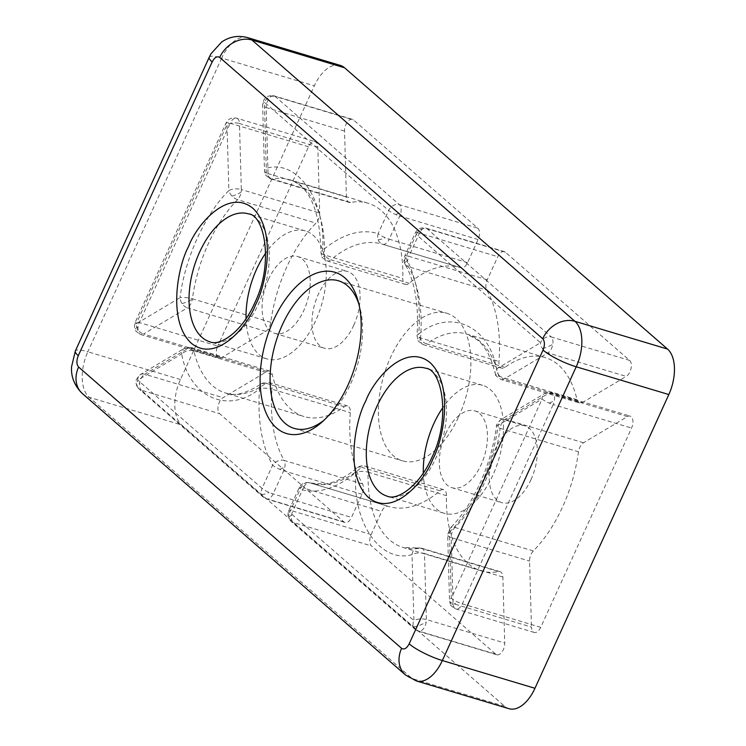 <?xml version="1.0" encoding="UTF-8"?>
<svg xmlns="http://www.w3.org/2000/svg" width="746" height="746" viewBox="0 0 746 746"><rect width="100%" height="100%" fill="white"/><g stroke="black" fill="none" stroke-linecap="round" stroke-linejoin="round"><path stroke-width="0.56" stroke-dasharray="3.73 2.8" d="M478.102 239.541L399.744 216.051A8.905 1.8 -155.5 0 1 395.837 214.606A8.905 1.8 -155.5 0 1 388.685 210.493L378.138 233.629A8.905 1.8 24.5 0 0 385.29 237.741A8.905 1.8 24.5 0 0 389.198 239.186A8.905 4.905 106.7 0 1 382.707 244.296A8.905 4.905 106.7 0 1 382.661 244.278A8.905 7.432 -72.4 0 1 382.567 244.25A8.905 7.432 -72.4 0 1 378.185 239.755A8.905 7.432 -72.4 0 1 378.138 233.629C360.654 228.49 342.172 234.048 322.673 250.292A8.905 5.66 49.6 0 0 325.377 255.981A8.905 5.66 49.6 0 0 330.888 259.841A8.905 4.905 106.7 0 1 327.233 260.96L327.233 260.96A8.905 4.905 106.7 0 1 324.454 254.945L402.812 278.435A8.905 4.905 -73.3 0 0 405.6 284.45A8.905 4.905 -73.3 0 0 409.256 283.321A124.713 68.651 106.7 0 1 460.441 267.59A124.713 68.651 106.7 0 1 461.028 267.767A8.905 4.905 -73.3 0 0 461.065 267.777A8.905 4.905 -73.3 0 0 467.565 262.676L478.102 239.541A8.905 4.905 -73.3 0 0 477.785 228.173L353.511 119.947A8.905 4.905 -73.3 0 0 352.448 119.351A8.905 4.905 -73.3 0 0 345.948 124.451A8.905 4.905 -73.3 0 0 344.549 131.072L346.405 197.075A8.905 4.905 -73.3 0 0 349.193 202.418A8.905 4.905 -73.3 0 0 350.583 202.483A111.35 61.293 106.7 0 1 367.983 203.201A111.35 61.293 106.7 0 1 402.812 278.435M346.405 197.075L268.047 173.585A8.905 4.905 -73.3 0 0 270.835 178.937A8.905 4.905 -73.3 0 0 272.225 178.993A8.905 7.152 -100.8 0 1 267.199 174.322A8.905 7.152 -100.8 0 1 266.266 168.27C297.84 159.122 325.946 200.003 322.673 250.292A8.905 3.292 -178.5 0 0 320.892 252.195L320.892 252.195A8.905 3.292 -178.5 0 0 322.832 254.33A8.905 3.292 -178.5 0 0 324.454 254.945A111.35 61.293 106.7 0 0 289.616 179.721L367.983 203.201M440.019 490.775L361.661 467.285A8.905 4.905 106.7 0 1 365.316 466.166A8.905 4.905 106.7 0 1 368.104 472.181A8.905 3.292 1.5 0 0 355.637 472.563A8.905 5.66 -130.4 0 1 356.98 467.919A8.905 5.66 -130.4 0 1 361.661 467.285A124.713 68.651 106.7 0 1 310.467 483.026A124.713 68.651 106.7 0 1 309.888 482.848L309.851 482.83A8.905 4.905 -73.3 0 0 309.851 482.83A8.905 4.905 -73.3 0 0 303.352 487.94A8.905 1.8 24.5 0 0 299.183 487.67A8.905 1.8 24.5 0 0 300.162 489.236C317.647 494.365 336.138 488.807 355.637 472.563C352.364 522.853 380.469 563.734 412.034 554.595L413.899 620.597A8.905 3.833 -1.6 0 1 426.367 619.544A8.905 4.905 106.7 0 1 426.19 622.089A8.905 4.905 106.7 0 1 418.469 631.265L418.469 631.265A8.905 4.905 106.7 0 1 417.406 630.668L495.764 654.158A8.905 4.905 -73.3 0 0 496.827 654.755A8.905 4.905 -73.3 0 0 502.217 651.65A8.905 4.905 -73.3 0 0 504.725 643.033L502.869 577.022A8.905 4.905 -73.3 0 0 500.081 571.678A8.905 4.905 -73.3 0 0 498.692 571.622A111.35 61.293 106.7 0 1 481.291 570.895A111.35 61.293 106.7 0 1 446.462 495.67A8.905 4.905 -73.3 0 0 443.674 489.656A8.905 4.905 -73.3 0 0 440.019 490.775A124.713 68.651 106.7 0 1 388.834 506.515A124.713 68.651 106.7 0 1 388.256 506.338A8.905 4.905 -73.3 0 0 388.209 506.32A8.905 4.905 -73.3 0 0 381.71 511.42L371.172 534.556A8.905 4.905 -73.3 0 0 371.489 545.932L495.764 654.158M291.583 515.141A8.905 1.828 156 0 0 288.618 517.733A8.905 1.828 -24 0 0 288.609 518.125C288.795 517.538 286.949 517.668 288.646 510.805L299.183 487.67C301.543 483.427 305.095 481.813 309.851 482.83A8.905 7.432 107.6 0 0 300.162 489.236L289.625 512.362L413.899 620.597A8.905 7.218 131.1 0 0 413.377 626.668A8.905 7.218 131.1 0 0 415.177 629.447A8.905 7.218 131.1 0 0 417.406 630.668L293.131 522.442A8.905 4.905 106.7 0 1 291.583 515.141A8.905 4.905 106.7 0 1 292.805 511.075A8.905 1.8 24.5 0 0 288.646 510.805A8.905 1.8 24.5 0 0 289.625 512.362A8.905 7.218 131.1 0 0 289.094 518.442A8.905 7.218 131.1 0 0 290.893 521.221A8.905 7.218 131.1 0 0 293.131 522.442L371.489 545.932M629.633 360.421L551.275 336.931A8.905 4.905 106.7 0 1 552.823 344.223A8.905 4.905 106.7 0 1 547.881 352.905L626.239 376.394A8.905 4.905 -73.3 0 0 631.041 368.487A8.905 4.905 -73.3 0 0 629.633 360.421L505.359 252.185A8.905 4.905 -73.3 0 0 504.296 251.589A8.905 4.905 -73.3 0 0 497.796 256.699L487.259 279.825A8.905 4.905 -73.3 0 0 486.756 290.175A124.713 68.651 106.7 0 1 498.962 361.446A8.905 4.905 -73.3 0 0 501.713 368.151A8.905 4.905 -73.3 0 0 504.93 367.368A111.35 61.293 106.7 0 1 545.233 357.576A111.35 61.293 106.7 0 1 577.04 399.697A8.905 4.905 -73.3 0 0 579.586 403.064A8.905 4.905 -73.3 0 0 582.365 402.57L626.239 376.394M505.359 252.185L426.992 228.696A8.905 7.218 131.1 0 0 416.249 234.505A8.905 1.8 -155.5 0 1 415.27 232.948A8.905 1.8 -155.5 0 1 419.439 233.209A8.905 4.905 106.7 0 1 425.938 228.108A8.905 4.905 106.7 0 1 426.992 228.696L551.275 336.931A8.905 7.218 131.1 0 0 540.533 342.731A8.905 6.378 59.2 0 0 542.473 348.606A8.905 6.378 59.2 0 0 547.881 352.905L504.007 379.08A8.905 6.378 -120.8 0 1 498.598 374.781A8.905 6.378 -120.8 0 1 496.659 368.906C488.994 325.601 450.183 308.201 418.786 333.994A8.905 6.033 54.1 0 0 421.098 339.784A8.905 6.033 54.1 0 0 426.572 343.878A8.905 4.905 106.7 0 1 423.346 344.661L423.346 344.661A8.905 4.905 106.7 0 1 420.595 337.957L498.962 361.446M504.93 367.368L426.572 343.878A111.35 61.293 106.7 0 1 466.875 334.087A111.35 61.293 106.7 0 1 498.682 376.208A8.905 5.353 -13 0 1 495.661 374.259A8.905 1.828 156 0 1 495.661 374.259A8.905 5.353 -13 0 1 495.102 373.047A8.905 5.353 -13 0 1 496.659 368.906L540.533 342.731L416.249 234.505L405.712 257.64C416.604 277.223 420.968 302.671 418.786 333.994A8.905 2.732 -175.6 0 0 417.023 335.448A8.905 2.732 -175.6 0 0 419.513 337.593A8.905 2.732 -175.6 0 0 420.595 337.957A124.713 68.651 106.7 0 0 408.398 266.695A8.905 4.905 106.7 0 1 407.67 260.41A8.905 4.905 106.7 0 1 408.892 256.344A8.905 1.8 24.5 0 0 404.724 256.074A8.905 1.8 24.5 0 0 405.712 257.64A8.905 6.593 150.1 0 0 404.78 263.515A8.905 6.593 150.1 0 0 405.115 264.215L405.115 264.215A8.905 6.593 150.1 0 0 408.398 266.695L486.756 290.175M540.729 627.33L462.371 603.85A8.905 1.8 -155.5 0 1 458.464 602.395A8.905 1.8 -155.5 0 1 451.302 598.283A8.905 3.833 178.4 0 0 449.521 600.67L449.521 600.67A8.905 3.833 178.4 0 0 451.022 602.712A8.905 3.833 178.4 0 0 453.083 603.607L531.45 627.088A8.905 4.905 -73.3 0 0 534.229 632.44A8.905 4.905 -73.3 0 0 540.729 627.33L631.545 428.064A8.905 4.905 -73.3 0 0 630.165 416.1A8.905 4.905 -73.3 0 0 627.377 416.594L583.503 442.77A8.905 4.905 -73.3 0 0 578.514 451.796A111.35 61.293 106.7 0 1 562.503 507.112A111.35 61.293 106.7 0 1 533.325 550.958A8.905 4.905 -73.3 0 0 529.585 561.085L531.45 627.088M583.503 442.77L505.145 419.28A8.905 6.378 59.2 0 0 500.808 419.672A8.905 6.378 59.2 0 0 498.244 425.183A8.905 2.042 -172.3 0 0 496.547 426.125L496.547 426.125A8.905 2.042 -172.3 0 0 500.146 428.316A111.35 61.293 106.7 0 1 484.145 483.632A111.35 61.293 106.7 0 1 454.957 527.469A8.905 4.905 -73.3 0 0 451.218 537.596L529.585 561.085M533.325 550.958L454.957 527.469A8.905 5.166 44.7 0 0 450.23 528.149A8.905 5.166 44.7 0 0 449.446 532.271C461.699 519.775 472.209 503.998 480.956 484.919C489.618 465.784 495.381 445.866 498.244 425.183L542.118 399.007A8.905 6.378 -120.8 0 1 544.683 393.496A8.905 6.378 -120.8 0 1 549.019 393.105A8.905 4.905 106.7 0 1 551.798 392.61A8.905 4.905 106.7 0 1 554.409 400.499A8.905 4.905 106.7 0 1 553.178 404.574L631.545 428.064M451.022 602.712A8.905 1.828 156 0 0 450.304 603.645A8.905 1.828 -24 0 0 450.295 604.036L449.521 600.67L447.665 534.658A8.905 3.833 178.4 0 1 449.446 532.271L451.302 598.283L542.118 399.007A8.905 1.8 24.5 0 0 549.27 403.129A8.905 1.8 24.5 0 0 553.178 404.574L462.371 603.85A8.905 4.905 106.7 0 1 455.871 608.95L455.871 608.95A8.905 4.905 106.7 0 1 453.083 603.607L451.218 537.596A8.905 3.833 178.4 0 1 447.665 534.658L450.23 528.149C461.681 516.502 471.593 501.573 479.976 483.361C488.276 465.019 493.796 445.931 496.547 426.125C495.792 425.593 497.218 423.439 500.808 419.672L544.683 393.496L551.798 392.61L630.165 416.1M308.546 146.766L230.188 123.276A8.905 4.905 106.7 0 1 236.678 118.176A8.905 4.905 106.7 0 1 239.466 123.519A8.905 3.833 -1.6 0 0 226.998 124.573A8.905 1.8 -155.5 0 1 226.019 123.015A8.905 1.8 -155.5 0 1 230.188 123.276L139.371 322.552A8.905 1.8 -155.5 0 0 135.203 322.291A8.905 1.8 -155.5 0 0 136.182 323.848L226.998 124.573L228.863 190.584C205.299 213.468 184.812 258.405 180.056 297.673A8.905 2.042 7.7 0 1 192.403 298.81A8.905 4.905 106.7 0 1 192.347 299.165A8.905 4.905 106.7 0 1 191.125 303.24A8.905 4.905 106.7 0 1 187.405 307.846A8.905 6.378 -120.8 0 1 182.005 303.547A8.905 6.378 -120.8 0 1 180.056 297.673L136.182 323.848A8.905 6.378 59.2 0 0 138.131 329.713A8.905 6.378 59.2 0 0 143.54 334.022A8.905 4.905 106.7 0 1 140.752 334.516L140.752 334.516A8.905 4.905 106.7 0 1 138.141 326.627A8.905 4.905 106.7 0 1 139.371 322.552L217.729 346.041A8.905 4.905 -73.3 0 0 219.11 358.005A8.905 4.905 -73.3 0 0 221.898 357.511L265.772 331.336A8.905 4.905 -73.3 0 0 269.483 326.729A8.905 4.905 -73.3 0 0 270.761 322.3A111.35 61.293 106.7 0 1 315.95 223.138A8.905 4.905 -73.3 0 0 318.29 219.632A8.905 4.905 -73.3 0 0 319.689 213.02L317.824 147.009A8.905 4.905 -73.3 0 0 315.045 141.665A8.905 4.905 -73.3 0 0 308.546 146.766L217.729 346.041M461.065 267.777L382.083 244.101A124.713 68.651 106.7 0 1 382.661 244.278L461.028 267.767M344.549 131.072L266.182 107.583L268.047 173.585A8.905 3.833 -1.6 0 1 265.977 172.699A8.905 3.833 -1.6 0 1 264.485 170.648L264.485 170.648A8.905 3.833 -1.6 0 1 266.266 168.27L264.401 102.258A8.905 3.833 178.4 0 0 262.62 104.645A8.905 3.833 178.4 0 0 266.182 107.583A8.905 4.905 106.7 0 1 267.59 100.962A8.905 4.905 106.7 0 1 274.09 95.861L274.09 95.861A8.905 4.905 106.7 0 1 275.143 96.458A8.905 7.218 131.1 0 0 264.401 102.258L388.685 210.493A8.905 7.218 -48.9 0 1 399.418 204.684L477.785 228.173M467.565 262.676L389.198 239.186L399.744 216.051A8.905 4.905 -73.3 0 0 400.975 211.985A8.905 4.905 -73.3 0 0 399.418 204.684L275.143 96.458L353.511 119.947M545.233 357.576L466.875 334.087L477.505 339.952C483.483 344.922 488.369 352.597 492.173 362.966L495.642 374.669A8.905 1.828 -24 0 0 498.598 374.781M362.015 494.272L283.657 470.782A8.905 1.8 -155.5 0 1 279.75 469.337A8.905 1.8 -155.5 0 1 272.598 465.215A8.905 6.593 -29.9 0 1 284.151 460.431A8.905 4.905 106.7 0 1 284.888 466.716A8.905 4.905 106.7 0 1 283.657 470.782L273.111 493.917A8.905 4.905 106.7 0 1 266.62 499.018L266.62 499.018A8.905 4.905 106.7 0 1 265.557 498.431A8.905 7.218 -48.9 0 1 263.329 497.209A8.905 7.218 -48.9 0 1 261.52 494.43A8.905 7.218 -48.9 0 1 262.051 488.35A8.905 1.8 24.5 0 0 269.203 492.472A8.905 1.8 24.5 0 0 273.111 493.917L351.478 517.407L362.015 494.272A8.905 4.905 -73.3 0 0 362.519 483.921A124.713 68.651 106.7 0 1 350.312 412.65A8.905 4.905 -73.3 0 0 347.561 405.945A8.905 4.905 -73.3 0 0 344.344 406.729A111.35 61.293 106.7 0 1 304.042 416.529A111.35 61.293 106.7 0 1 272.234 374.408A8.905 4.905 -73.3 0 0 269.688 371.042A8.905 4.905 -73.3 0 0 266.909 371.536L223.035 397.702A8.905 4.905 -73.3 0 0 219.324 402.318A8.905 4.905 -73.3 0 0 219.641 413.685L343.915 521.911A8.905 4.905 -73.3 0 0 344.978 522.508A8.905 4.905 -73.3 0 0 351.478 517.407M344.344 406.729L265.977 383.248A8.905 4.905 106.7 0 1 269.203 382.465A8.905 4.905 106.7 0 1 271.954 389.17A8.905 2.732 4.4 0 0 259.524 388.862A8.905 6.033 -125.9 0 1 261.426 383.78A8.905 6.033 -125.9 0 1 265.977 383.248A111.35 61.293 106.7 0 1 225.674 393.039A111.35 61.293 106.7 0 1 193.876 350.918C189.242 349.939 185.167 350.946 181.651 353.949C189.316 397.254 228.117 414.655 259.524 388.862C257.342 420.185 261.697 445.632 272.598 465.215L262.051 488.35L137.777 380.124A8.905 7.218 131.1 0 0 137.245 386.195A8.905 7.218 131.1 0 0 139.045 388.974A8.905 7.218 131.1 0 0 141.283 390.195A8.905 4.905 106.7 0 1 139.735 382.903A8.905 4.905 106.7 0 1 140.957 378.828A8.905 4.905 106.7 0 1 144.668 374.222A8.905 6.378 59.2 0 0 140.332 374.604A8.905 6.378 59.2 0 0 137.777 380.124L181.651 353.949A8.905 6.378 -120.8 0 1 184.206 348.438A8.905 6.378 -120.8 0 1 188.542 348.046L266.909 371.536M317.824 147.009L239.466 123.519L241.331 189.531A8.905 3.833 -1.6 0 0 228.863 190.584A8.905 5.166 44.7 0 0 232.09 196.123A8.905 5.166 44.7 0 0 237.592 199.658A8.905 4.905 -73.3 0 0 239.923 196.151A8.905 4.905 -73.3 0 0 241.154 192.076A8.905 4.905 -73.3 0 0 241.331 189.531L319.689 213.02M324.174 420.073A77.052 42.419 -73.3 0 0 326.515 418.114A77.052 42.419 -73.3 0 0 350.424 384.265A77.052 42.419 -73.3 0 0 359.777 307.138A77.052 42.419 -73.3 0 0 358.901 304.219M423.318 472.992A66.814 36.778 -73.3 0 0 444.215 513.285A66.814 36.778 -73.3 0 0 492.938 475.015A66.814 36.778 -73.3 0 0 482.578 385.29A66.814 36.778 -73.3 0 0 442.956 407.447M246.059 318.617A66.814 36.778 -73.3 0 0 266.965 358.919A66.814 36.778 -73.3 0 0 315.689 320.649A66.814 36.778 -73.3 0 0 305.328 230.924A66.814 36.778 -73.3 0 0 265.707 253.08M458.706 416.725A77.052 42.419 -73.3 0 0 446.761 313.236A77.052 42.419 -73.3 0 0 390.568 357.381A77.052 42.419 -73.3 0 0 402.514 460.86A77.052 42.419 -73.3 0 0 458.706 416.725M530.993 479.669A40.088 22.063 -73.3 0 0 524.774 425.835A40.088 22.063 -73.3 0 0 495.54 448.794A40.088 22.063 -73.3 0 0 501.76 502.636A40.088 22.063 -73.3 0 0 530.993 479.669M445.67 433.855A40.088 22.063 106.7 0 1 474.904 410.887A40.088 22.063 106.7 0 1 481.123 464.721A40.088 22.063 106.7 0 1 451.889 487.688A40.088 22.063 106.7 0 1 445.67 433.855M353.735 325.303A40.088 22.063 -73.3 0 0 347.515 271.469A40.088 22.063 -73.3 0 0 318.281 294.428A40.088 22.063 -73.3 0 0 324.501 348.261A40.088 22.063 -73.3 0 0 353.735 325.303M268.42 279.48A40.088 22.063 106.7 0 1 297.654 256.521A40.088 22.063 106.7 0 1 303.864 310.355A40.088 22.063 106.7 0 1 274.631 333.322A40.088 22.063 106.7 0 1 268.42 279.48M508.977 708.7A35.631 19.61 106.7 0 1 504.734 706.322L181.735 425.034A35.631 19.61 106.7 0 1 180.448 379.555L314.318 85.809A35.631 19.61 106.7 0 1 340.297 65.396M138.141 326.627A8.905 1.828 156 0 0 135.185 329.21A8.905 1.828 -24 0 0 135.175 329.611C135.362 329.023 133.515 329.145 135.203 322.291L226.019 123.015C228.323 118.791 231.875 117.178 236.678 118.176L315.045 141.665M500.081 571.678L421.714 548.189L417.49 547.974A8.905 7.152 -100.8 0 0 412.034 554.595A8.905 3.833 -1.6 0 1 424.502 553.541A8.905 4.905 -73.3 0 0 421.714 548.189A8.905 4.905 -73.3 0 0 420.324 548.133A111.35 61.293 106.7 0 1 402.933 547.415A111.35 61.293 106.7 0 1 368.104 472.181L446.462 495.67M481.291 570.895L402.933 547.415L417.49 547.974A8.905 7.152 -100.8 0 1 420.324 548.133L498.692 571.622M577.04 399.697L498.682 376.208A8.905 4.905 -73.3 0 0 501.219 379.574A8.905 4.905 -73.3 0 0 504.007 379.08L582.365 402.57M504.296 251.589L425.938 228.108C421.154 227.092 417.601 228.705 415.27 232.948L404.724 256.074C403.036 262.937 404.882 262.806 404.696 263.394A8.905 1.828 -24 0 0 404.78 263.515M627.377 416.594L549.019 393.105L505.145 419.28A8.905 4.905 -73.3 0 0 500.146 428.316L578.514 451.796M272.234 374.408L193.876 350.918A8.905 4.905 -73.3 0 0 191.33 347.552A8.905 4.905 -73.3 0 0 188.542 348.046L144.668 374.222L223.035 397.702M482.578 385.29L425.593 368.207A66.814 36.778 106.7 0 1 435.953 457.932A66.814 36.778 106.7 0 1 387.23 496.202L444.215 513.285M305.328 230.924L248.334 213.841A66.814 36.778 106.7 0 1 258.694 303.566A66.814 36.778 106.7 0 1 209.971 341.836L266.965 358.919M350.583 202.483L272.225 178.993A111.35 61.293 106.7 0 1 289.616 179.721C309.627 186.192 320.053 210.353 320.892 252.195L321.657 256.055A8.905 1.828 -24 0 1 321.666 255.654A8.905 1.828 156 0 1 322.832 254.33M405.6 284.45L327.233 260.96C322.962 258.414 321.106 256.773 321.657 256.055A8.905 1.828 -24 0 0 325.377 255.981M413.377 626.668A8.905 1.828 -24 0 0 426.19 622.089M542.473 348.606A8.905 1.828 -24 0 0 552.823 344.223M407.67 260.41A8.905 1.828 156 0 0 404.705 263.002A8.905 1.828 -24 0 0 404.696 263.394L405.115 264.215C415.018 281.746 418.991 305.487 417.023 335.448L417.769 339.756A8.905 1.828 -24 0 1 417.779 339.355A8.905 1.828 156 0 1 419.513 337.593M501.713 368.151L423.346 344.661C419.131 342.05 417.275 340.409 417.769 339.756A8.905 1.828 -24 0 0 421.098 339.784M534.229 632.44L455.871 608.95C451.656 606.47 449.801 604.838 450.295 604.036A8.905 1.828 -24 0 0 458.464 602.395M549.27 403.129A8.905 1.828 -24 0 0 554.409 400.499M219.11 358.005L140.752 334.516C136.518 331.867 134.653 330.236 135.175 329.611A8.905 1.828 -24 0 0 138.131 329.713M378.185 239.755A8.905 1.828 -24 0 0 385.29 237.741M352.448 119.351L274.09 95.861C267.282 94.975 263.459 97.903 262.62 104.645L264.485 170.648L265.259 174.023A8.905 1.828 -24 0 1 265.268 173.631A8.905 1.828 156 0 1 265.977 172.699M349.193 202.418L270.835 178.937C266.564 176.243 264.709 174.611 265.259 174.023A8.905 1.828 -24 0 0 267.199 174.322M395.837 214.606A8.905 1.828 -24 0 0 400.975 211.985M496.827 654.755L418.469 631.265L415.177 629.447L290.893 521.221L288.609 518.125A8.905 1.828 -24 0 0 289.094 518.442M495.652 374.268A8.905 1.828 -24 0 0 495.642 374.669C495.13 375.294 496.985 376.926 501.219 379.574L579.586 403.064M261.52 494.43A8.905 1.828 -24 0 0 269.203 492.472M279.75 469.337A8.905 1.828 -24 0 0 284.888 466.716M269.688 371.042L191.33 347.552L184.206 348.438L140.332 374.604C136.574 378.474 135.138 381.299 136.024 383.062L136.76 385.887A8.905 1.828 -24 0 1 136.77 385.486A8.905 1.828 156 0 1 139.735 382.903M344.978 522.508L266.62 499.018L263.329 497.209L139.045 388.974L136.76 385.887A8.905 1.828 -24 0 0 137.245 386.195M182.005 303.547A8.905 1.828 -24 0 0 192.347 299.165M232.09 196.123A8.905 1.828 -24 0 0 241.154 192.076M343.915 521.911L265.557 498.431L141.283 390.195L219.641 413.685M270.761 322.3L192.403 298.81A111.35 61.293 106.7 0 1 237.592 199.658L315.95 223.138M265.772 331.336L187.405 307.846L143.54 334.022L221.898 357.511M209.206 57.265A26.725 5.399 -155.5 0 1 221.702 58.057L87.841 351.795A26.725 5.399 24.5 0 0 75.337 351.002M82.424 393.608A26.725 21.643 131.1 0 0 89.128 397.273L412.118 678.562A26.725 21.643 -48.9 0 1 405.423 674.906M504.734 706.322L412.118 678.562A35.631 19.61 -73.3 0 0 416.361 680.939M247.691 37.645A35.631 19.61 -73.3 0 0 221.702 58.057L314.318 85.809M180.448 379.555L87.841 351.795A35.631 19.61 -73.3 0 0 89.128 397.273L181.735 425.034M409.256 283.321L330.888 259.841A124.713 68.651 106.7 0 1 382.083 244.101L460.441 267.59M502.869 577.022L424.502 553.541L426.367 619.544L504.725 643.033M371.172 534.556L292.805 511.075L303.352 487.94L381.71 511.42M388.209 506.32L309.851 482.83L388.256 506.338M487.259 279.825L408.892 256.344L419.439 233.209L497.796 256.699M362.519 483.921L284.151 460.431A124.713 68.651 106.7 0 1 271.954 389.17L350.312 412.65M359.777 307.138L358.099 301.039M338.479 280.785L446.761 313.236M474.904 410.887L524.774 425.835M297.654 256.521L347.515 271.469M326.515 418.114L321.759 422.283M294.232 428.409L402.514 460.86M451.889 487.688L501.76 502.636M274.631 333.322L324.501 348.261M443.674 489.656L365.316 466.166C362.23 465.345 359.451 465.924 356.98 467.919L352.662 471.397C342.573 478.904 333.08 483.147 324.202 484.126L310.467 483.026L388.834 506.515M347.561 405.945L269.203 382.465L261.426 383.78C245.9 393.646 233.983 396.732 225.674 393.039L304.042 416.529"/><path stroke-width="1.12" d="M347.878 385.309A84.177 46.336 -73.3 0 0 358.099 301.039A84.177 46.336 -73.3 0 0 273.437 320.472A84.177 46.336 -73.3 0 0 266.909 414.804A84.177 46.336 -73.3 0 0 321.759 422.283A84.177 46.336 -73.3 0 0 347.878 385.309M358.901 304.219A77.052 42.419 -73.3 0 0 338.479 280.785A77.052 42.419 -73.3 0 0 282.286 324.92A77.052 42.419 -73.3 0 0 294.232 428.409A77.052 42.419 -73.3 0 0 324.174 420.073M442.956 407.447A66.814 36.778 -73.3 0 0 433.855 423.56A66.814 36.778 -73.3 0 0 423.318 472.992M265.707 253.08A66.814 36.778 -73.3 0 0 256.605 269.194A66.814 36.778 -73.3 0 0 246.059 318.617M542.706 338.721A26.725 21.643 -48.9 0 1 574.933 321.312L251.934 40.023A35.631 19.61 -73.3 0 0 247.691 37.645L340.297 65.396A35.631 19.61 106.7 0 1 344.54 67.774L667.539 349.072A35.631 19.61 106.7 0 1 668.826 394.55L534.957 688.288A35.631 19.61 106.7 0 1 508.977 708.7L416.361 680.939A35.631 19.61 -73.3 0 0 442.35 660.536L576.22 366.79A26.725 5.399 -155.5 0 1 543.032 350.098L409.162 643.835C406.729 648.405 404.211 649.906 401.609 648.339L78.61 367.051C76.465 364.477 76.353 360.691 78.283 355.683L212.153 61.937C214.587 57.367 217.105 55.866 219.706 57.433L542.706 338.721C544.85 341.295 544.962 345.09 543.032 350.098M432.764 459.228C443.105 440.662 454.398 385.095 430.041 362.593C404.836 341.929 373.457 380.003 365.801 400.91C355.46 419.476 344.167 475.053 368.533 497.554C393.729 518.218 425.117 480.144 432.764 459.228M376.87 406.477A66.814 36.778 106.7 0 1 425.593 368.207C442.061 369.111 451.199 419.047 431.785 457.671C419.476 486.103 397.161 500.874 387.23 496.202A66.814 36.778 106.7 0 1 376.87 406.477M255.514 304.862C265.856 286.296 277.148 230.728 252.782 208.218C227.577 187.563 196.198 225.637 188.551 246.544C178.21 265.11 166.917 320.677 191.274 343.188C216.48 363.843 247.859 325.769 255.514 304.862M199.611 252.111A66.814 36.778 106.7 0 1 248.334 213.841C264.802 214.745 273.941 264.681 254.526 303.305C242.217 331.737 219.902 346.508 209.971 341.836A66.814 36.778 106.7 0 1 199.611 252.111M409.162 643.835A26.725 5.399 24.5 0 0 442.35 660.536L534.957 688.288M344.54 67.774L251.934 40.023A26.725 21.643 131.1 0 0 219.706 57.433M212.153 61.937A26.725 5.399 -155.5 0 1 209.206 57.265L75.337 351.002A26.725 5.399 24.5 0 0 78.283 355.683M78.61 367.051A26.725 21.643 131.1 0 0 82.424 393.608L405.423 674.906A26.725 21.643 -48.9 0 1 401.609 648.339M668.826 394.55L576.22 366.79A35.631 19.61 -73.3 0 0 574.933 321.312L667.539 349.072M405.423 674.906L416.361 680.939M247.691 37.645C238.375 35.127 229.712 36.573 221.721 41.962L211.043 53.703L209.206 57.265M82.424 393.608C74.544 385.878 70.926 376.926 71.56 366.762L75.337 351.002"/></g></svg>
